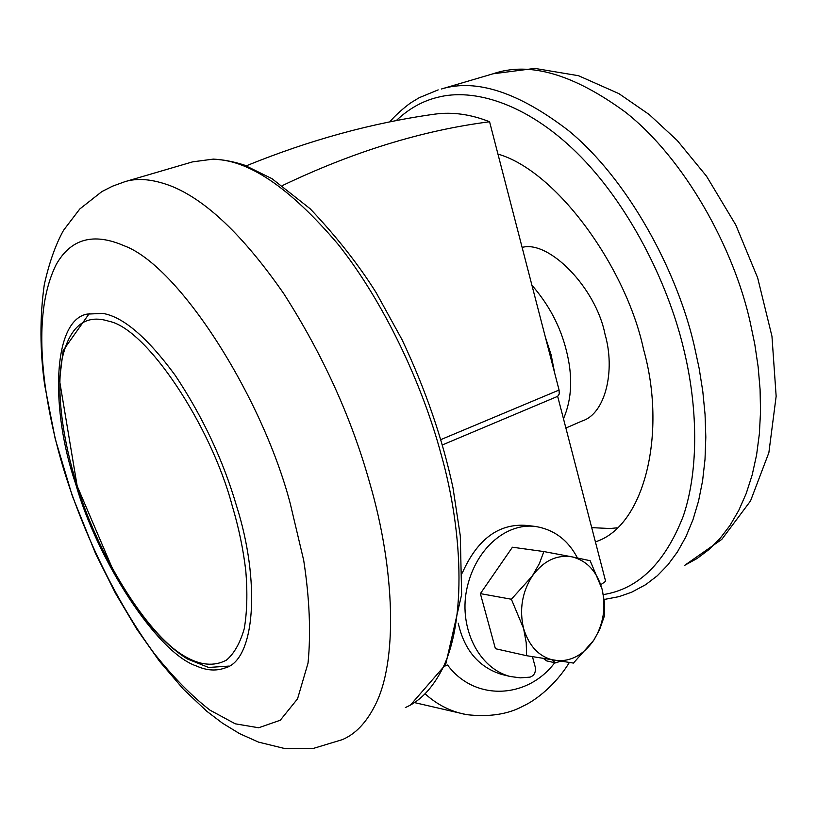 <?xml version="1.0" encoding="UTF-8"?>
<svg xmlns="http://www.w3.org/2000/svg" width="817" height="817" viewBox="0 0 817 817"><rect width="100%" height="100%" fill="white"/><g stroke="black" fill="none" stroke-linecap="round" stroke-linejoin="round"><path stroke-width="1.23" d="M75.675 483.899C96.753 558.542 156.456 652.712 196.56 666.049C206.63 670.553 216.127 671.196 225.043 667.969C255.394 660.32 260.541 580.979 236.43 505.549C222.98 459.828 202.565 416.415 175.195 375.32C147.377 337.503 123.275 316.873 102.891 313.411L87.051 314.096C52.043 320.57 50.511 410.706 75.675 483.899M617.06 527.823L610.197 528.528L591.712 527.639M497.951 154.076C556.806 170.988 626.169 267.608 643.52 349.237C666.968 432.264 644.848 525.198 596.502 541.487L595.419 541.947M522.134 247.418C548.779 239.871 595.859 287.615 604.999 334.173C615.671 370.836 605.285 413.892 582.112 420.98L565.885 428.037M571.89 556.826C586.82 560.564 596.88 571.318 602.058 589.077C606.214 607.307 603.446 624.362 593.755 640.232C583.215 655.326 570.246 662.066 554.866 660.453C539.608 657.328 529.181 646.676 523.585 628.487C519.183 609.635 522.094 592.141 532.316 575.995C543.417 560.901 556.602 554.508 571.89 556.826L590.14 560.707L602.058 589.077L604.243 601.067L604.478 615.763L599.637 629.56L593.755 640.232L573.432 663.077L526.608 655.704L526.219 642.713L523.585 628.487L511.371 599.239L532.316 575.995L539.343 563.618L543.877 551.567L571.89 556.826M526.608 655.704L495.408 648.698L480.376 593.622L512.433 547.216L543.877 551.567M480.376 593.622L511.371 599.239M552.129 660.024L555.55 662.893L560.299 661.29M543.622 658.625L546.696 660.902L555.55 662.893M577.435 557.95C568.162 540.129 554.212 529.63 535.574 526.475C505.937 522.574 474.432 549.29 466.425 590.916C459.368 628.273 478.527 668.306 510.176 676.496L520.286 677.855L530.039 677.14C534.236 675.628 535.983 672.289 535.258 667.101L532.459 656.725M535.574 526.475L526.791 525.433C498.911 523.166 477.404 539.036 462.269 573.044M458.255 623.208C464.281 650.097 478.691 667.152 501.495 674.372L510.176 676.496M442.538 444.867L557.664 396.347L605.632 581.326L600.791 584.686M282.376 185.592C353.332 151.656 422.399 130.383 489.577 121.764L559.073 390.046L559.247 393.978L557.664 396.347M444.959 666.039L447.593 665.038L444.959 666.039M489.577 121.764C470.725 114.288 452.475 111.745 434.828 114.135C372.235 122.846 309.398 140.075 246.325 165.81M405.375 707.542C418.804 701.772 430.253 690.528 439.709 673.811C465.935 628.824 464.505 536.503 440.863 453.435C422.266 384.286 384.184 302.31 338.167 244.395C289.381 187.022 247.163 158.672 211.511 159.346L192.587 161.868L124.787 181.731L112.532 186.184L101.839 191.617L79.811 208.958L63.552 230.282C55.587 244.579 49.153 262.778 44.251 284.898C39.737 317.159 39.87 350.513 44.649 384.95L55.219 438.882L72.284 495.858L95.528 553.497L115.422 593.193L136.725 629.039L159.55 661.331L183.478 689.313L206.844 711.301L222.449 723.168L239.452 733.564L258.509 742.112L284.898 748.586L313.687 748.321L342.333 739.64C355.048 734.269 365.73 723.29 374.37 706.695C398.39 662.107 394.713 568.499 369.897 483.541C351.678 418.181 322.95 354.864 283.713 293.569C243.333 235.49 205.588 199.562 170.487 185.796C152.534 179.086 137.297 177.738 124.787 181.731L124.552 181.803M45.415 387.524C49.847 417.722 56.587 447.022 65.605 475.412C84.161 533.991 115.994 601.465 153.902 653.038C173.02 677.017 191.729 696.074 210.03 710.177L235.245 723.811L258.652 727.763L280.272 720.237L297.551 698.831L308.029 663.128C310.991 632.705 309.551 598.463 303.71 560.391L290.26 503.599C262.4 396.909 178.994 265.699 123.99 245.703C93.383 232.436 70.783 238.738 56.169 264.606C41.769 293.63 38.185 334.602 45.415 387.524M625.444 112.164C684.677 158.743 733.727 247.776 750.19 322.215L754.796 344.314L758.135 366.802L760.086 389.423L760.525 411.87L759.371 433.817L756.583 454.946L752.181 474.943L746.197 493.539L738.731 510.462L729.918 525.535L719.92 538.607L708.921 549.596L697.115 558.491L684.717 565.313L721.809 539.363L750.527 500.933L768.868 452.669L776.15 396.265L771.963 336.308L757.665 277.851L735.811 224.981L706.511 176.186L677.222 140.473L649.209 114.533L618.908 93.628L578.487 75.705L534.89 68.414L493.049 73.796C529.232 61.265 573.36 74.051 625.444 112.164M493.049 73.796L441.415 89.002C476.168 78.391 518.519 92.25 568.469 130.557C627.344 178.688 676.987 269.998 694.307 345.918L699.168 368.457L702.794 391.363L705.051 414.372L705.817 437.166L705.01 459.43L702.589 480.825L698.555 501.035L692.959 519.775L685.882 536.8L677.446 551.904L667.826 564.945L657.195 575.862L645.747 584.635L631.633 592.213L619.082 596.624L604.059 599.494M531.928 285.235C548.81 304.618 560.227 326.167 566.191 349.901C572.952 375.983 572.043 398.941 563.475 418.764M396.276 120.579C408.786 108.692 422.624 100.93 437.789 97.294C473.012 88.062 525.709 102.728 576.526 152.452C627.333 202.116 667.53 281.068 683.533 348.369C697.718 405.569 699.158 469.315 683.278 516.14C664.997 562.974 638.343 589.118 603.293 594.592M76.808 484.583C96.263 550.903 145.467 633.778 184.305 656.051C199.92 665.355 213.962 666.713 226.442 660.136C234.152 653.6 240.086 643.112 244.252 628.682C247.091 612.076 247.602 592.866 245.805 571.052C243.292 549.371 238.748 527.557 232.171 505.611C210.96 425.453 146.662 328.72 109.11 321.306C85.101 313.616 69.374 326.371 61.949 359.582C55.913 393.059 63.573 442.671 76.808 484.583M425.269 693.96C437.309 704.867 451.066 711.75 466.548 714.63L466.548 714.63C489.148 717.234 508.103 714.334 523.411 705.939C535.819 700.292 555.734 684.871 569.296 662.556M441.006 439.546L559.073 390.046M447.593 665.038C474.35 701.425 527.343 699.209 554.743 662.71M192.587 161.858L213.319 159.111C223.143 159.611 233.407 161.572 244.13 165.003L271.949 178.647L310.174 208.774C336.635 236.767 358.643 264.749 376.188 292.711L402.005 339.606C425.555 389.515 442.548 438.903 452.986 487.769L460.298 535.891L461.636 594.51L445.663 664.558L410.543 704.948M389.852 121.856C396.429 113.675 409.286 103.575 411.686 102.258L419.274 97.672L438.167 89.88M545.347 337.043L551.199 355.068L554.6 372.787M228.811 666.1L208.59 667.469L187.359 658.951C173.47 650.363 159.274 637.025 144.762 618.939C133.957 604.958 123.643 589.22 113.798 571.706L77.166 486.003L59.508 380.303L63.154 350.483L89.308 313.483M414.464 702.589L466.548 714.63"/></g></svg>
